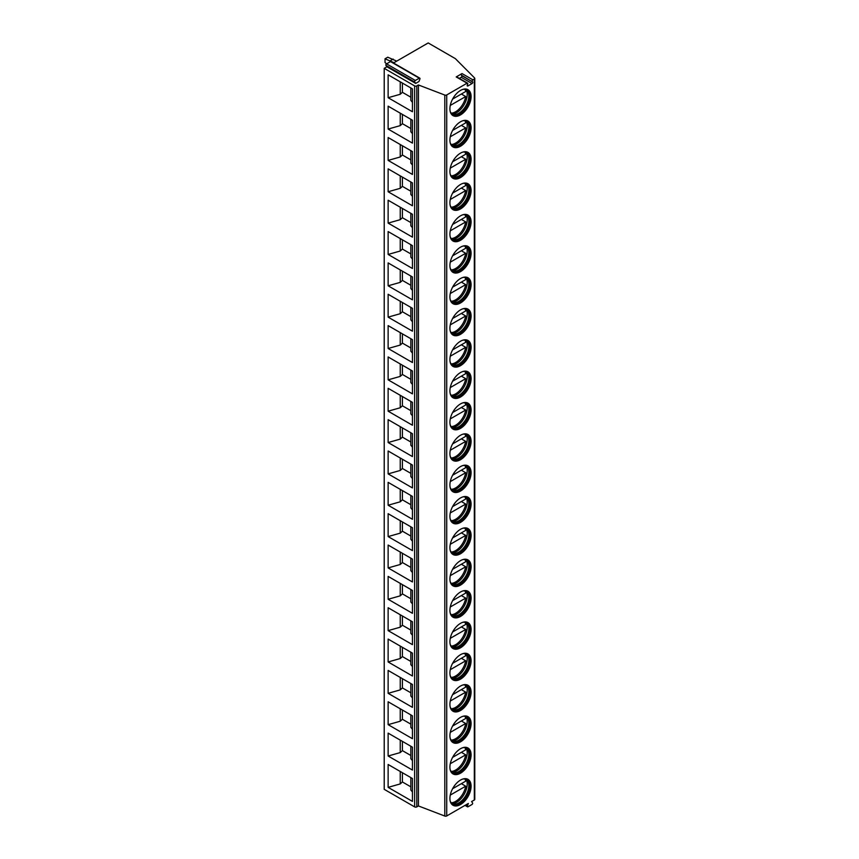 <?xml version="1.0" encoding="UTF-8"?>
<svg xmlns="http://www.w3.org/2000/svg" width="859" height="859" viewBox="0 0 859 859"><rect width="100%" height="100%" fill="white"/><g stroke="black" fill="none" stroke-linecap="round" stroke-linejoin="round"><path stroke-width="1.29" d="M415.681 83.398L414.725 82.045A0.999 0.58 -60 0 1 415.337 80.467L419.289 78.19A0.999 0.58 -60 0 1 419.901 79.06L418.945 81.519L415.681 83.398L386.904 66.787L384.22 68.344L384.22 789.335L414.629 806.891A1.535 0.891 0 0 0 416.798 806.891L418.43 805.946L444.801 816.05A1.535 0.891 0 0 0 446.734 815.943L468.348 803.455L467.393 805.925A0.999 0.58 -60 0 0 468.005 806.794L471.956 804.507A0.999 0.58 -60 0 0 472.568 802.94L471.602 801.576L474.329 800.008A1.535 0.891 0 0 0 474.78 799.375L474.78 78.384A1.535 0.891 0 0 0 474.576 77.944L455.345 58.627L428.201 42.95L393.519 62.975M462.024 73.573L456.215 76.934A0.999 0.58 -60 0 1 456.709 76.88L467.575 83.151A0.999 0.58 120 0 1 467.683 84.075L467.296 85.084A0.999 0.58 120 0 0 467.908 85.954L472.053 83.548A0.999 0.58 120 0 0 472.665 81.981L461.412 75.152A0.999 0.58 -60 0 1 462.024 73.573L472.879 79.844A0.999 0.58 120 0 0 472.267 81.422M472.879 79.844L474.329 79.007A1.535 0.891 0 0 0 474.78 78.384M384.22 68.344L414.629 85.9A1.535 0.891 0 0 0 416.798 85.9L418.43 84.955L444.801 95.059A1.535 0.891 0 0 0 446.734 94.941L467.071 83.205A0.999 0.58 120 0 1 467.575 83.151M449.912 108.782A14.968 8.644 -60 0 1 456.451 93.706A14.968 8.644 -60 0 1 467.994 89.701A14.968 8.644 -60 0 1 471.086 96.552A14.968 8.644 -60 0 1 464.558 111.627A14.968 8.644 -60 0 1 453.015 115.632A14.968 8.644 -60 0 1 449.912 108.782M449.912 140.124A14.968 8.644 -60 0 1 456.451 125.06A14.968 8.644 -60 0 1 467.994 121.044A14.968 8.644 -60 0 1 471.086 127.905A14.968 8.644 -60 0 1 464.558 142.97A14.968 8.644 -60 0 1 453.015 146.986A14.968 8.644 -60 0 1 449.912 140.124M449.912 171.478A14.968 8.644 -60 0 1 456.451 156.402A14.968 8.644 -60 0 1 467.994 152.397A14.968 8.644 -60 0 1 471.086 159.248A14.968 8.644 -60 0 1 464.558 174.313A14.968 8.644 -60 0 1 453.015 178.328A14.968 8.644 -60 0 1 449.912 171.478M449.912 202.821A14.968 8.644 -60 0 1 456.451 187.756A14.968 8.644 -60 0 1 467.994 183.74A14.968 8.644 -60 0 1 471.086 190.601A14.968 8.644 -60 0 1 464.558 205.666A14.968 8.644 -60 0 1 453.015 209.671A14.968 8.644 -60 0 1 449.912 202.821M449.912 234.174A14.968 8.644 -60 0 1 456.451 219.099A14.968 8.644 -60 0 1 467.994 215.094A14.968 8.644 -60 0 1 471.086 221.944A14.968 8.644 -60 0 1 464.558 237.009A14.968 8.644 -60 0 1 453.015 241.025A14.968 8.644 -60 0 1 449.912 234.174M449.912 265.517A14.968 8.644 -60 0 1 456.451 250.452A14.968 8.644 -60 0 1 467.994 246.436A14.968 8.644 -60 0 1 471.086 253.287A14.968 8.644 -60 0 1 464.558 268.362A14.968 8.644 -60 0 1 453.015 272.367A14.968 8.644 -60 0 1 449.912 265.517M449.912 296.86A14.968 8.644 -60 0 1 456.451 281.795A14.968 8.644 -60 0 1 467.994 277.79A14.968 8.644 -60 0 1 471.086 284.64A14.968 8.644 -60 0 1 464.558 299.705A14.968 8.644 -60 0 1 453.015 303.721A14.968 8.644 -60 0 1 449.912 296.86M449.912 328.213A14.968 8.644 -60 0 1 456.451 313.148A14.968 8.644 -60 0 1 467.994 309.133A14.968 8.644 -60 0 1 471.086 315.983A14.968 8.644 -60 0 1 464.558 331.059A14.968 8.644 -60 0 1 453.015 335.064A14.968 8.644 -60 0 1 449.912 328.213M449.912 359.556A14.968 8.644 -60 0 1 456.451 344.491A14.968 8.644 -60 0 1 467.994 340.475A14.968 8.644 -60 0 1 471.086 347.337A14.968 8.644 -60 0 1 464.558 362.401A14.968 8.644 -60 0 1 453.015 366.417A14.968 8.644 -60 0 1 449.912 359.556M449.912 390.909A14.968 8.644 -60 0 1 456.451 375.834A14.968 8.644 -60 0 1 467.994 371.829A14.968 8.644 -60 0 1 471.086 378.679A14.968 8.644 -60 0 1 464.558 393.755A14.968 8.644 -60 0 1 453.015 397.76A14.968 8.644 -60 0 1 449.912 390.909M449.912 422.252A14.968 8.644 -60 0 1 456.451 407.187A14.968 8.644 -60 0 1 467.994 403.172A14.968 8.644 -60 0 1 471.086 410.033A14.968 8.644 -60 0 1 464.558 425.098A14.968 8.644 -60 0 1 453.015 429.113A14.968 8.644 -60 0 1 449.912 422.252M449.912 453.606A14.968 8.644 -60 0 1 456.451 438.53A14.968 8.644 -60 0 1 467.994 434.525A14.968 8.644 -60 0 1 471.086 441.376A14.968 8.644 -60 0 1 464.558 456.44A14.968 8.644 -60 0 1 453.015 460.456A14.968 8.644 -60 0 1 449.912 453.606M449.912 484.948A14.968 8.644 -60 0 1 456.451 469.884A14.968 8.644 -60 0 1 467.994 465.868A14.968 8.644 -60 0 1 471.086 472.729A14.968 8.644 -60 0 1 464.558 487.794A14.968 8.644 -60 0 1 453.015 491.81A14.968 8.644 -60 0 1 449.912 484.948M449.912 516.302A14.968 8.644 -60 0 1 456.451 501.226A14.968 8.644 -60 0 1 467.994 497.221A14.968 8.644 -60 0 1 471.086 504.072A14.968 8.644 -60 0 1 464.558 519.137A14.968 8.644 -60 0 1 453.015 523.152A14.968 8.644 -60 0 1 449.912 516.302M449.912 547.645A14.968 8.644 -60 0 1 456.451 532.58A14.968 8.644 -60 0 1 467.994 528.564A14.968 8.644 -60 0 1 471.086 535.415A14.968 8.644 -60 0 1 464.558 550.49A14.968 8.644 -60 0 1 453.015 554.495A14.968 8.644 -60 0 1 449.912 547.645M449.912 578.998A14.968 8.644 -60 0 1 456.451 563.923A14.968 8.644 -60 0 1 467.994 559.918A14.968 8.644 -60 0 1 471.086 566.768A14.968 8.644 -60 0 1 464.558 581.833A14.968 8.644 -60 0 1 453.015 585.849A14.968 8.644 -60 0 1 449.912 578.998M449.912 610.341A14.968 8.644 -60 0 1 456.451 595.276A14.968 8.644 -60 0 1 467.994 591.26A14.968 8.644 -60 0 1 471.086 598.111A14.968 8.644 -60 0 1 464.558 613.186A14.968 8.644 -60 0 1 453.015 617.191A14.968 8.644 -60 0 1 449.912 610.341M449.912 641.684A14.968 8.644 -60 0 1 456.451 626.619A14.968 8.644 -60 0 1 467.994 622.603A14.968 8.644 -60 0 1 471.086 629.464A14.968 8.644 -60 0 1 464.558 644.529A14.968 8.644 -60 0 1 453.015 648.545A14.968 8.644 -60 0 1 449.912 641.684M449.912 673.037A14.968 8.644 -60 0 1 456.451 657.973A14.968 8.644 -60 0 1 467.994 653.957A14.968 8.644 -60 0 1 471.086 660.807A14.968 8.644 -60 0 1 464.558 675.883A14.968 8.644 -60 0 1 453.015 679.888A14.968 8.644 -60 0 1 449.912 673.037M449.912 704.38A14.968 8.644 -60 0 1 456.451 689.315A14.968 8.644 -60 0 1 467.994 685.299A14.968 8.644 -60 0 1 471.086 692.161A14.968 8.644 -60 0 1 464.558 707.225A14.968 8.644 -60 0 1 453.015 711.241A14.968 8.644 -60 0 1 449.912 704.38M449.912 735.734A14.968 8.644 -60 0 1 456.451 720.658A14.968 8.644 -60 0 1 467.994 716.653A14.968 8.644 -60 0 1 471.086 723.503A14.968 8.644 -60 0 1 464.558 738.579A14.968 8.644 -60 0 1 453.015 742.584A14.968 8.644 -60 0 1 449.912 735.734M449.912 767.076A14.968 8.644 -60 0 1 456.451 752.012A14.968 8.644 -60 0 1 467.994 747.996A14.968 8.644 -60 0 1 471.086 754.857A14.968 8.644 -60 0 1 464.558 769.922A14.968 8.644 -60 0 1 453.015 773.938A14.968 8.644 -60 0 1 449.912 767.076M449.912 798.43A14.968 8.644 -60 0 1 456.451 783.354A14.968 8.644 -60 0 1 467.994 779.349A14.968 8.644 -60 0 1 471.086 786.2A14.968 8.644 -60 0 1 464.558 801.264A14.968 8.644 -60 0 1 453.015 805.28A14.968 8.644 -60 0 1 449.912 798.43M459.297 78.373L461.197 77.289A0.999 0.58 120 0 0 461.809 75.71L461.412 75.152M418.43 805.946L418.43 84.955M388.128 74.83L412.449 88.874L412.449 111.756L388.128 97.711L388.128 74.83M388.128 106.172L412.449 120.217L412.449 143.109L388.128 129.065L388.128 106.172M388.128 137.526L412.449 151.571L412.449 174.452L388.128 160.408L388.128 137.526M388.128 168.869L412.449 182.913L412.449 205.795L388.128 191.761L388.128 168.869M388.128 200.222L412.449 214.267L412.449 237.148L388.128 223.104L388.128 200.222M388.128 231.565L412.449 245.61L412.449 268.491L388.128 254.447L388.128 231.565M388.128 262.918L412.449 276.963L412.449 299.845L388.128 285.8L388.128 262.918M388.128 294.261L412.449 308.306L412.449 331.187L388.128 317.143L388.128 294.261M388.128 325.615L412.449 339.659L412.449 362.541L388.128 348.496L388.128 325.615M388.128 356.957L412.449 371.002L412.449 393.884L388.128 379.839L388.128 356.957M388.128 388.311L412.449 402.345L412.449 425.237L388.128 411.193L388.128 388.311M388.128 419.654L412.449 433.698L412.449 456.58L388.128 442.535L388.128 419.654M388.128 450.996L412.449 465.041L412.449 487.933L388.128 473.889L388.128 450.996M388.128 482.35L412.449 496.395L412.449 519.276L388.128 505.232L388.128 482.35M388.128 513.693L412.449 527.737L412.449 550.619L388.128 536.585L388.128 513.693M388.128 545.046L412.449 559.091L412.449 581.972L388.128 567.928L388.128 545.046M388.128 576.389L412.449 590.434L412.449 613.315L388.128 599.271L388.128 576.389M388.128 607.742L412.449 621.787L412.449 644.669L388.128 630.624L388.128 607.742M388.128 639.085L412.449 653.13L412.449 676.012L388.128 661.967L388.128 639.085M388.128 670.439L412.449 684.473L412.449 707.365L388.128 693.32L388.128 670.439M388.128 701.782L412.449 715.826L412.449 738.708L388.128 724.663L388.128 701.782M388.128 733.124L412.449 747.169L412.449 770.061L388.128 756.017L388.128 733.124M388.128 764.478L412.449 778.522L412.449 801.404L388.128 787.359L388.128 764.478M386.904 66.787L385.949 65.434A0.999 0.58 -60 0 1 386.561 63.856L390.512 61.58A0.999 0.58 -60 0 1 391.006 61.526L419.783 78.137M396.708 61.129L387.753 57.209L385.036 58.777L385.036 62.546L386.614 63.824M393.991 62.696L385.036 58.777M393.175 59.099L390.458 60.656M410.827 97.185L402.409 92.321L402.409 83.076M410.827 87.929L410.827 100.385L412.449 102.328M388.128 97.711L400.24 94.275L402.409 92.321M400.24 81.82L400.24 94.275M400.24 113.173L400.24 125.629L402.409 123.675L402.409 114.419M410.827 128.528L402.409 123.675M410.827 119.283L410.827 131.738L412.449 133.682M388.128 129.065L400.24 125.629M400.24 144.516L400.24 156.972L402.409 155.017L402.409 145.772M410.827 159.881L402.409 155.017M410.827 150.626L410.827 163.081L412.449 165.025M388.128 160.408L400.24 156.972M400.24 175.859L400.24 188.314L402.409 186.36L402.409 177.115M410.827 191.224L402.409 186.36M410.827 181.979L410.827 194.435L412.449 196.378M388.128 191.761L400.24 188.314M400.24 207.212L400.24 219.668L402.409 217.714L402.409 208.469M410.827 222.567L402.409 217.714M410.827 213.322L410.827 225.777L412.449 227.721M388.128 223.104L400.24 219.668M400.24 238.555L400.24 251.011L402.409 249.056L402.409 239.811M410.827 253.92L402.409 249.056M410.827 244.675L410.827 257.131L412.449 259.074M388.128 254.447L400.24 251.011M400.24 269.909L400.24 282.364L402.409 280.41L402.409 271.165M410.827 285.263L402.409 280.41M410.827 276.018L410.827 288.474L412.449 290.417M388.128 285.8L400.24 282.364M400.24 301.251L400.24 313.707L402.409 311.753L402.409 302.508M410.827 316.617L402.409 311.753M410.827 307.361L410.827 319.827L412.449 321.771M388.128 317.143L400.24 313.707M400.24 332.605L400.24 345.06L402.409 343.106L402.409 333.85M410.827 347.959L402.409 343.106M410.827 338.714L410.827 351.17L412.449 353.113M388.128 348.496L400.24 345.06M400.24 363.948L400.24 376.403L402.409 374.449L402.409 365.204M410.827 379.313L402.409 374.449M410.827 370.057L410.827 382.513L412.449 384.456M388.128 379.839L400.24 376.403M400.24 395.301L400.24 407.757L402.409 405.802L402.409 396.547M410.827 410.656L402.409 405.802M410.827 401.411L410.827 413.866L412.449 415.81M388.128 411.193L400.24 407.757M400.24 426.644L400.24 439.099L402.409 437.145L402.409 427.9M410.827 442.009L402.409 437.145M410.827 432.753L410.827 445.209L412.449 447.152M388.128 442.535L400.24 439.099M400.24 457.987L400.24 470.453L402.409 468.488L402.409 459.243M410.827 473.352L402.409 468.488M410.827 464.107L410.827 476.562L412.449 478.506M388.128 473.889L400.24 470.453M400.24 489.34L400.24 501.796L402.409 499.841L402.409 490.596M410.827 504.695L402.409 499.841M410.827 495.45L410.827 507.905L412.449 509.849M388.128 505.232L400.24 501.796M400.24 520.683L400.24 533.138L402.409 531.184L402.409 521.939M410.827 536.048L402.409 531.184M410.827 526.803L410.827 539.259L412.449 541.202M388.128 536.585L400.24 533.138M400.24 552.036L400.24 564.492L402.409 562.538L402.409 553.293M410.827 567.391L402.409 562.538M410.827 558.146L410.827 570.601L412.449 572.545M388.128 567.928L400.24 564.492M400.24 583.379L400.24 595.835L402.409 593.88L402.409 584.635M410.827 598.744L402.409 593.88M410.827 589.499L410.827 601.955L412.449 603.898M388.128 599.271L400.24 595.835M400.24 614.733L400.24 627.188L402.409 625.234L402.409 615.978M410.827 630.087L402.409 625.234M410.827 620.842L410.827 633.298L412.449 635.241M388.128 630.624L400.24 627.188M400.24 646.075L400.24 658.531L402.409 656.577L402.409 647.332M410.827 661.441L402.409 656.577M410.827 652.185L410.827 664.641L412.449 666.584M388.128 661.967L400.24 658.531M400.24 677.429L400.24 689.884L402.409 687.93L402.409 678.674M410.827 692.784L402.409 687.93M410.827 683.539L410.827 695.994L412.449 697.938M388.128 693.32L400.24 689.884M400.24 708.772L400.24 721.227L402.409 719.273L402.409 710.028M410.827 724.137L402.409 719.273M410.827 714.881L410.827 727.337L412.449 729.28M388.128 724.663L400.24 721.227M400.24 740.114L400.24 752.581L402.409 750.626L402.409 741.371M410.827 755.48L402.409 750.626M410.827 746.235L410.827 758.69L412.449 760.634M388.128 756.017L400.24 752.581M400.24 771.468L400.24 783.923L402.409 781.969L402.409 772.724M410.827 786.823L402.409 781.969M410.827 777.578L410.827 790.033L412.449 791.977M388.128 787.359L400.24 783.923M467.768 89.583A14.968 8.644 -60 0 1 470.657 96.305A14.968 8.644 120 0 1 464.257 111.219A14.968 8.644 120 0 1 452.8 115.503M450.159 111.273A14.131 8.16 120 0 0 452.586 114.408A14.131 8.16 120 0 0 463.473 110.628A14.131 8.16 120 0 0 469.637 96.401A14.131 8.16 -60 0 0 466.716 89.937A14.131 8.16 -60 0 0 462.786 89.411M466.297 89.723A14.131 8.16 -60 0 1 467.113 90.463A14.131 8.16 -60 0 1 468.831 95.94A14.131 8.16 120 0 1 463.516 109.19A14.131 8.16 120 0 1 453.241 114.494A14.131 8.16 120 0 1 452.188 114.15M452.092 114.086A14.968 8.644 120 0 0 467.199 94.307A14.968 8.644 -60 0 0 466.179 89.68M461.358 94.018L465.707 96.53A14.592 8.418 120 0 1 455.614 111.756A14.592 8.418 120 0 1 451.168 113.163M452.607 99.075L465.707 91.516A14.592 8.418 120 0 0 464.923 89.336M450.266 105.442L465.707 96.53M467.768 120.926A14.968 8.644 -60 0 1 470.657 127.647A14.968 8.644 120 0 1 464.257 142.573A14.968 8.644 120 0 1 452.8 146.846M450.159 142.615A14.131 8.16 120 0 0 452.586 145.762A14.131 8.16 120 0 0 463.473 141.971A14.131 8.16 120 0 0 469.637 127.755A14.131 8.16 -60 0 0 466.716 121.291A14.131 8.16 -60 0 0 462.786 120.765M466.297 121.076A14.131 8.16 -60 0 1 467.113 121.806A14.131 8.16 -60 0 1 468.831 127.282A14.131 8.16 120 0 1 463.516 140.532A14.131 8.16 120 0 1 453.241 145.837A14.131 8.16 120 0 1 452.188 145.504M452.092 145.429A14.968 8.644 120 0 0 467.199 125.65A14.968 8.644 -60 0 0 466.179 121.022M461.358 125.371L465.707 127.873A14.592 8.418 120 0 1 455.614 143.109A14.592 8.418 120 0 1 451.168 144.505M452.607 130.418L465.707 122.858A14.592 8.418 120 0 0 464.923 120.679M450.266 136.785L465.707 127.873M467.768 152.279A14.968 8.644 -60 0 1 470.657 159.001A14.968 8.644 120 0 1 464.257 173.915A14.968 8.644 120 0 1 452.8 178.2M450.159 173.958A14.131 8.16 120 0 0 452.586 177.104A14.131 8.16 120 0 0 463.473 173.325A14.131 8.16 120 0 0 469.637 159.098A14.131 8.16 -60 0 0 466.716 152.634A14.131 8.16 -60 0 0 462.786 152.107M466.297 152.419A14.131 8.16 -60 0 1 467.113 153.16A14.131 8.16 -60 0 1 468.831 158.636A14.131 8.16 120 0 1 463.516 171.886A14.131 8.16 120 0 1 453.241 177.19A14.131 8.16 120 0 1 452.188 176.847M452.092 176.782A14.968 8.644 120 0 0 467.199 157.004A14.968 8.644 -60 0 0 466.179 152.365M461.358 156.714L465.707 159.226A14.592 8.418 120 0 1 455.614 174.452A14.592 8.418 120 0 1 451.168 175.859M452.607 161.771L465.707 154.212A14.592 8.418 120 0 0 464.923 152.022M450.266 168.139L465.707 159.226M467.768 183.622A14.968 8.644 -60 0 1 470.657 190.344A14.968 8.644 120 0 1 464.257 205.269A14.968 8.644 120 0 1 452.8 209.542M450.159 205.312A14.131 8.16 120 0 0 452.586 208.458A14.131 8.16 120 0 0 463.473 204.667A14.131 8.16 120 0 0 469.637 190.451A14.131 8.16 -60 0 0 466.716 183.976A14.131 8.16 -60 0 0 462.786 183.45M466.297 183.762A14.131 8.16 -60 0 1 467.113 184.502A14.131 8.16 -60 0 1 468.831 189.979A14.131 8.16 120 0 1 463.516 203.229A14.131 8.16 120 0 1 453.241 208.533A14.131 8.16 120 0 1 452.188 208.2M452.092 208.125A14.968 8.644 120 0 0 467.199 188.346A14.968 8.644 -60 0 0 466.179 183.719M461.358 188.067L465.707 190.569A14.592 8.418 120 0 1 455.614 205.795A14.592 8.418 120 0 1 451.168 207.202M452.607 193.114L465.707 185.555A14.592 8.418 120 0 0 464.923 183.375M450.266 199.481L465.707 190.569M467.768 214.965A14.968 8.644 -60 0 1 470.657 221.697A14.968 8.644 120 0 1 464.257 236.612A14.968 8.644 120 0 1 452.8 240.896M450.159 236.655A14.131 8.16 120 0 0 452.586 239.801A14.131 8.16 120 0 0 463.473 236.01A14.131 8.16 120 0 0 469.637 221.794A14.131 8.16 -60 0 0 466.716 215.33A14.131 8.16 -60 0 0 462.786 214.804M466.297 215.115A14.131 8.16 -60 0 1 467.113 215.856A14.131 8.16 -60 0 1 468.831 221.321A14.131 8.16 120 0 1 463.516 234.582A14.131 8.16 120 0 1 453.241 239.886A14.131 8.16 120 0 1 452.188 239.543M452.092 239.468A14.968 8.644 120 0 0 467.199 219.7A14.968 8.644 -60 0 0 466.179 215.061M461.358 219.41L465.707 221.923A14.592 8.418 120 0 1 455.614 237.148A14.592 8.418 120 0 1 451.168 238.555M452.607 224.467L465.707 216.908A14.592 8.418 120 0 0 464.923 214.718M450.266 230.835L465.707 221.923M467.768 246.318A14.968 8.644 -60 0 1 470.657 253.04A14.968 8.644 120 0 1 464.257 267.954A14.968 8.644 120 0 1 452.8 272.239M450.159 268.008A14.131 8.16 120 0 0 452.586 271.143A14.131 8.16 120 0 0 463.473 267.364A14.131 8.16 120 0 0 469.637 253.147A14.131 8.16 -60 0 0 466.716 246.673A14.131 8.16 -60 0 0 462.786 246.146M466.297 246.458A14.131 8.16 -60 0 1 467.113 247.199A14.131 8.16 -60 0 1 468.831 252.675A14.131 8.16 120 0 1 463.516 265.925A14.131 8.16 120 0 1 453.241 271.229A14.131 8.16 120 0 1 452.188 270.896M452.092 270.821A14.968 8.644 120 0 0 467.199 251.043A14.968 8.644 -60 0 0 466.179 246.415M461.358 250.764L465.707 253.265A14.592 8.418 120 0 1 455.614 268.491A14.592 8.418 120 0 1 451.168 269.898M452.607 255.81L465.707 248.251A14.592 8.418 120 0 0 464.923 246.071M450.266 262.178L465.707 253.265M467.768 277.661A14.968 8.644 -60 0 1 470.657 284.393A14.968 8.644 120 0 1 464.257 299.308A14.968 8.644 120 0 1 452.8 303.592M450.159 299.351A14.131 8.16 120 0 0 452.586 302.497A14.131 8.16 120 0 0 463.473 298.707A14.131 8.16 120 0 0 469.637 284.49A14.131 8.16 -60 0 0 466.716 278.026A14.131 8.16 -60 0 0 462.786 277.5M466.297 277.811A14.131 8.16 -60 0 1 467.113 278.552A14.131 8.16 -60 0 1 468.831 284.018A14.131 8.16 120 0 1 463.516 297.278A14.131 8.16 120 0 1 453.241 302.572A14.131 8.16 120 0 1 452.188 302.239M452.092 302.164A14.968 8.644 120 0 0 467.199 282.386A14.968 8.644 -60 0 0 466.179 277.758M461.358 282.106L465.707 284.619A14.592 8.418 120 0 1 455.614 299.845A14.592 8.418 120 0 1 451.168 301.251M452.607 287.153L465.707 279.604A14.592 8.418 120 0 0 464.923 277.414M450.266 293.531L465.707 284.619M467.768 309.015A14.968 8.644 -60 0 1 470.657 315.736A14.968 8.644 120 0 1 464.257 330.651A14.968 8.644 120 0 1 452.8 334.935M450.159 330.704A14.131 8.16 120 0 0 452.586 333.84A14.131 8.16 120 0 0 463.473 330.06A14.131 8.16 120 0 0 469.637 315.844A14.131 8.16 -60 0 0 466.716 309.369A14.131 8.16 -60 0 0 462.786 308.843M466.297 309.154A14.131 8.16 -60 0 1 467.113 309.895A14.131 8.16 -60 0 1 468.831 315.371A14.131 8.16 120 0 1 463.516 328.621A14.131 8.16 120 0 1 453.241 333.926A14.131 8.16 120 0 1 452.188 333.593M452.092 333.517A14.968 8.644 120 0 0 467.199 313.739A14.968 8.644 -60 0 0 466.179 309.111M461.358 313.46L465.707 315.962A14.592 8.418 120 0 1 455.614 331.187A14.592 8.418 120 0 1 451.168 332.594M452.607 318.506L465.707 310.947A14.592 8.418 120 0 0 464.923 308.768M450.266 324.874L465.707 315.962M467.768 340.357A14.968 8.644 -60 0 1 470.657 347.079A14.968 8.644 120 0 1 464.257 362.004A14.968 8.644 120 0 1 452.8 366.288M450.159 362.047A14.131 8.16 120 0 0 452.586 365.193A14.131 8.16 120 0 0 463.473 361.403A14.131 8.16 120 0 0 469.637 347.186A14.131 8.16 -60 0 0 466.716 340.722A14.131 8.16 -60 0 0 462.786 340.196M466.297 340.508A14.131 8.16 -60 0 1 467.113 341.248A14.131 8.16 -60 0 1 468.831 346.714A14.131 8.16 120 0 1 463.516 359.975A14.131 8.16 120 0 1 453.241 365.268A14.131 8.16 120 0 1 452.188 364.935M452.092 364.86A14.968 8.644 120 0 0 467.199 345.082A14.968 8.644 -60 0 0 466.179 340.454M461.358 344.803L465.707 347.315A14.592 8.418 120 0 1 455.614 362.541A14.592 8.418 120 0 1 451.168 363.937M452.607 349.849L465.707 342.301A14.592 8.418 120 0 0 464.923 340.11M450.266 356.217L465.707 347.315M467.768 371.711A14.968 8.644 -60 0 1 470.657 378.432A14.968 8.644 120 0 1 464.257 393.347A14.968 8.644 120 0 1 452.8 397.631M450.159 393.401A14.131 8.16 120 0 0 452.586 396.536A14.131 8.16 120 0 0 463.473 392.756A14.131 8.16 120 0 0 469.637 378.54A14.131 8.16 -60 0 0 466.716 372.065A14.131 8.16 -60 0 0 462.786 371.539M466.297 371.85A14.131 8.16 -60 0 1 467.113 372.591A14.131 8.16 -60 0 1 468.831 378.067A14.131 8.16 120 0 1 463.516 391.317A14.131 8.16 120 0 1 453.241 396.622A14.131 8.16 120 0 1 452.188 396.278M452.092 396.214A14.968 8.644 120 0 0 467.199 376.435A14.968 8.644 -60 0 0 466.179 371.807M461.358 376.156L465.707 378.658A14.592 8.418 120 0 1 455.614 393.884A14.592 8.418 120 0 1 451.168 395.29M452.607 381.203L465.707 373.644A14.592 8.418 120 0 0 464.923 371.464M450.266 387.57L465.707 378.658M467.768 403.054A14.968 8.644 -60 0 1 470.657 409.775A14.968 8.644 120 0 1 464.257 424.7A14.968 8.644 120 0 1 452.8 428.974M450.159 424.743A14.131 8.16 120 0 0 452.586 427.889A14.131 8.16 120 0 0 463.473 424.099A14.131 8.16 120 0 0 469.637 409.883A14.131 8.16 -60 0 0 466.716 403.419A14.131 8.16 -60 0 0 462.786 402.892M466.297 403.204A14.131 8.16 -60 0 1 467.113 403.934A14.131 8.16 -60 0 1 468.831 409.41A14.131 8.16 120 0 1 463.516 422.66A14.131 8.16 120 0 1 453.241 427.965A14.131 8.16 120 0 1 452.188 427.632M452.092 427.557A14.968 8.644 120 0 0 467.199 407.778A14.968 8.644 -60 0 0 466.179 403.15M461.358 407.499L465.707 410.011A14.592 8.418 120 0 1 455.614 425.237A14.592 8.418 120 0 1 451.168 426.633M452.607 412.545L465.707 404.986A14.592 8.418 120 0 0 464.923 402.807M450.266 418.913L465.707 410.011M467.768 434.407A14.968 8.644 -60 0 1 470.657 441.129A14.968 8.644 120 0 1 464.257 456.043A14.968 8.644 120 0 1 452.8 460.327M450.159 456.086A14.131 8.16 120 0 0 452.586 459.232A14.131 8.16 120 0 0 463.473 455.453A14.131 8.16 120 0 0 469.637 441.225A14.131 8.16 -60 0 0 466.716 434.761A14.131 8.16 -60 0 0 462.786 434.235M466.297 434.547A14.131 8.16 -60 0 1 467.113 435.288A14.131 8.16 -60 0 1 468.831 440.764A14.131 8.16 120 0 1 463.516 454.014A14.131 8.16 120 0 1 453.241 459.318A14.131 8.16 120 0 1 452.188 458.974M452.092 458.91A14.968 8.644 120 0 0 467.199 439.132A14.968 8.644 -60 0 0 466.179 434.504M461.358 438.842L465.707 441.354A14.592 8.418 120 0 1 455.614 456.58A14.592 8.418 120 0 1 451.168 457.987M452.607 443.899L465.707 436.34A14.592 8.418 120 0 0 464.923 434.16M450.266 450.266L465.707 441.354M467.768 465.75A14.968 8.644 -60 0 1 470.657 472.471A14.968 8.644 120 0 1 464.257 487.397A14.968 8.644 120 0 1 452.8 491.67M450.159 487.44A14.131 8.16 120 0 0 452.586 490.586A14.131 8.16 120 0 0 463.473 486.795A14.131 8.16 120 0 0 469.637 472.579A14.131 8.16 -60 0 0 466.716 466.115A14.131 8.16 -60 0 0 462.786 465.578M466.297 465.9A14.131 8.16 -60 0 1 467.113 466.63A14.131 8.16 -60 0 1 468.831 472.106A14.131 8.16 120 0 1 463.516 485.356A14.131 8.16 120 0 1 453.241 490.661A14.131 8.16 120 0 1 452.188 490.328M452.092 490.253A14.968 8.644 120 0 0 467.199 470.474A14.968 8.644 -60 0 0 466.179 465.846M461.358 470.195L465.707 472.697A14.592 8.418 120 0 1 455.614 487.933A14.592 8.418 120 0 1 451.168 489.329M452.607 475.242L465.707 467.683A14.592 8.418 120 0 0 464.923 465.503M450.266 481.609L465.707 472.697M467.768 497.103A14.968 8.644 -60 0 1 470.657 503.825A14.968 8.644 120 0 1 464.257 518.739A14.968 8.644 120 0 1 452.8 523.024M450.159 518.782A14.131 8.16 120 0 0 452.586 521.928A14.131 8.16 120 0 0 463.473 518.138A14.131 8.16 120 0 0 469.637 503.922A14.131 8.16 -60 0 0 466.716 497.458A14.131 8.16 -60 0 0 462.786 496.932M466.297 497.243A14.131 8.16 -60 0 1 467.113 497.984A14.131 8.16 -60 0 1 468.831 503.46A14.131 8.16 120 0 1 463.516 516.71A14.131 8.16 120 0 1 453.241 522.014A14.131 8.16 120 0 1 452.188 521.671M452.092 521.596A14.968 8.644 120 0 0 467.199 501.828A14.968 8.644 -60 0 0 466.179 497.189M461.358 501.538L465.707 504.05A14.592 8.418 120 0 1 455.614 519.276A14.592 8.418 120 0 1 451.168 520.683M452.607 506.595L465.707 499.036A14.592 8.418 120 0 0 464.923 496.846M450.266 512.963L465.707 504.05M467.768 528.446A14.968 8.644 -60 0 1 470.657 535.168A14.968 8.644 120 0 1 464.257 550.082A14.968 8.644 120 0 1 452.8 554.366M450.159 550.136A14.131 8.16 120 0 0 452.586 553.271A14.131 8.16 120 0 0 463.473 549.492A14.131 8.16 120 0 0 469.637 535.275A14.131 8.16 -60 0 0 466.716 528.8A14.131 8.16 -60 0 0 462.786 528.274M466.297 528.586A14.131 8.16 -60 0 1 467.113 529.327A14.131 8.16 -60 0 1 468.831 534.803A14.131 8.16 120 0 1 463.516 548.053A14.131 8.16 120 0 1 453.241 553.357A14.131 8.16 120 0 1 452.188 553.024M452.092 552.949A14.968 8.644 120 0 0 467.199 533.171A14.968 8.644 -60 0 0 466.179 528.543M461.358 532.891L465.707 535.393A14.592 8.418 120 0 1 455.614 550.619A14.592 8.418 120 0 1 451.168 552.026M452.607 537.938L465.707 530.379A14.592 8.418 120 0 0 464.923 528.199M450.266 544.305L465.707 535.393M467.768 559.789A14.968 8.644 -60 0 1 470.657 566.521A14.968 8.644 120 0 1 464.257 581.436A14.968 8.644 120 0 1 452.8 585.72M450.159 581.479A14.131 8.16 120 0 0 452.586 584.625A14.131 8.16 120 0 0 463.473 580.834A14.131 8.16 120 0 0 469.637 566.618A14.131 8.16 -60 0 0 466.716 560.154A14.131 8.16 -60 0 0 462.786 559.628M466.297 559.939A14.131 8.16 -60 0 1 467.113 560.68A14.131 8.16 -60 0 1 468.831 566.145A14.131 8.16 120 0 1 463.516 579.406A14.131 8.16 120 0 1 453.241 584.7A14.131 8.16 120 0 1 452.188 584.367M452.092 584.292A14.968 8.644 120 0 0 467.199 564.513A14.968 8.644 -60 0 0 466.179 559.885M461.358 564.234L465.707 566.747A14.592 8.418 120 0 1 455.614 581.972A14.592 8.418 120 0 1 451.168 583.379M452.607 569.292L465.707 561.732A14.592 8.418 120 0 0 464.923 559.542M450.266 575.659L465.707 566.747M467.768 591.142A14.968 8.644 -60 0 1 470.657 597.864A14.968 8.644 120 0 1 464.257 612.778A14.968 8.644 120 0 1 452.8 617.063M450.159 612.832A14.131 8.16 120 0 0 452.586 615.967A14.131 8.16 120 0 0 463.473 612.188A14.131 8.16 120 0 0 469.637 597.971A14.131 8.16 -60 0 0 466.716 591.497A14.131 8.16 -60 0 0 462.786 590.971M466.297 591.282A14.131 8.16 -60 0 1 467.113 592.023A14.131 8.16 -60 0 1 468.831 597.499A14.131 8.16 120 0 1 463.516 610.749A14.131 8.16 120 0 1 453.241 616.053A14.131 8.16 120 0 1 452.188 615.72M452.092 615.645A14.968 8.644 120 0 0 467.199 595.867A14.968 8.644 -60 0 0 466.179 591.239M461.358 595.588L465.707 598.089A14.592 8.418 120 0 1 455.614 613.315A14.592 8.418 120 0 1 451.168 614.722M452.607 600.634L465.707 593.075A14.592 8.418 120 0 0 464.923 590.895M450.266 607.002L465.707 598.089M467.768 622.485A14.968 8.644 -60 0 1 470.657 629.207A14.968 8.644 120 0 1 464.257 644.132A14.968 8.644 120 0 1 452.8 648.416M450.159 644.175A14.131 8.16 120 0 0 452.586 647.321A14.131 8.16 120 0 0 463.473 643.531A14.131 8.16 120 0 0 469.637 629.314A14.131 8.16 -60 0 0 466.716 622.85A14.131 8.16 -60 0 0 462.786 622.324M466.297 622.635A14.131 8.16 -60 0 1 467.113 623.376A14.131 8.16 -60 0 1 468.831 628.842A14.131 8.16 120 0 1 463.516 642.102A14.131 8.16 120 0 1 453.241 647.396A14.131 8.16 120 0 1 452.188 647.063M452.092 646.988A14.968 8.644 120 0 0 467.199 627.21A14.968 8.644 -60 0 0 466.179 622.582M461.358 626.93L465.707 629.443A14.592 8.418 120 0 1 455.614 644.669A14.592 8.418 120 0 1 451.168 646.075M452.607 631.977L465.707 624.429A14.592 8.418 120 0 0 464.923 622.238M450.266 638.344L465.707 629.443M467.768 653.839A14.968 8.644 -60 0 1 470.657 660.56A14.968 8.644 120 0 1 464.257 675.475A14.968 8.644 120 0 1 452.8 679.759M450.159 675.528A14.131 8.16 120 0 0 452.586 678.664A14.131 8.16 120 0 0 463.473 674.884A14.131 8.16 120 0 0 469.637 660.668A14.131 8.16 -60 0 0 466.716 654.193A14.131 8.16 -60 0 0 462.786 653.667M466.297 653.978A14.131 8.16 -60 0 1 467.113 654.719A14.131 8.16 -60 0 1 468.831 660.195A14.131 8.16 120 0 1 463.516 673.445A14.131 8.16 120 0 1 453.241 678.75A14.131 8.16 120 0 1 452.188 678.406M452.092 678.342A14.968 8.644 120 0 0 467.199 658.563A14.968 8.644 -60 0 0 466.179 653.935M461.358 658.284L465.707 660.786A14.592 8.418 120 0 1 455.614 676.012A14.592 8.418 120 0 1 451.168 677.418M452.607 663.331L465.707 655.771A14.592 8.418 120 0 0 464.923 653.592M450.266 669.698L465.707 660.786M467.768 685.181A14.968 8.644 -60 0 1 470.657 691.903A14.968 8.644 120 0 1 464.257 706.828A14.968 8.644 120 0 1 452.8 711.102M450.159 706.871A14.131 8.16 120 0 0 452.586 710.017A14.131 8.16 120 0 0 463.473 706.227A14.131 8.16 120 0 0 469.637 692.01A14.131 8.16 -60 0 0 466.716 685.546A14.131 8.16 -60 0 0 462.786 685.02M466.297 685.332A14.131 8.16 -60 0 1 467.113 686.062A14.131 8.16 -60 0 1 468.831 691.538A14.131 8.16 120 0 1 463.516 704.788A14.131 8.16 120 0 1 453.241 710.092A14.131 8.16 120 0 1 452.188 709.759M452.092 709.684A14.968 8.644 120 0 0 467.199 689.906A14.968 8.644 -60 0 0 466.179 685.278M461.358 689.627L465.707 692.139A14.592 8.418 120 0 1 455.614 707.365A14.592 8.418 120 0 1 451.168 708.761M452.607 694.673L465.707 687.114A14.592 8.418 120 0 0 464.923 684.934M450.266 701.041L465.707 692.139M467.768 716.535A14.968 8.644 -60 0 1 470.657 723.257A14.968 8.644 120 0 1 464.257 738.171A14.968 8.644 120 0 1 452.8 742.455M450.159 738.225A14.131 8.16 120 0 0 452.586 741.36A14.131 8.16 120 0 0 463.473 737.58A14.131 8.16 120 0 0 469.637 723.353A14.131 8.16 -60 0 0 466.716 716.889A14.131 8.16 -60 0 0 462.786 716.363M466.297 716.674A14.131 8.16 -60 0 1 467.113 717.415A14.131 8.16 -60 0 1 468.831 722.891A14.131 8.16 120 0 1 463.516 736.142A14.131 8.16 120 0 1 453.241 741.446A14.131 8.16 120 0 1 452.188 741.102M452.092 741.038A14.968 8.644 120 0 0 467.199 721.259A14.968 8.644 -60 0 0 466.179 716.631M461.358 720.969L465.707 723.482A14.592 8.418 120 0 1 455.614 738.708A14.592 8.418 120 0 1 451.168 740.114M452.607 726.027L465.707 718.468A14.592 8.418 120 0 0 464.923 716.288M450.266 732.394L465.707 723.482M467.768 747.878A14.968 8.644 -60 0 1 470.657 754.599A14.968 8.644 120 0 1 464.257 769.524A14.968 8.644 120 0 1 452.8 773.798M450.159 769.567A14.131 8.16 120 0 0 452.586 772.713A14.131 8.16 120 0 0 463.473 768.923A14.131 8.16 120 0 0 469.637 754.707A14.131 8.16 -60 0 0 466.716 748.243A14.131 8.16 -60 0 0 462.786 747.706M466.297 748.028A14.131 8.16 -60 0 1 467.113 748.758A14.131 8.16 -60 0 1 468.831 754.234A14.131 8.16 120 0 1 463.516 767.484A14.131 8.16 120 0 1 453.241 772.789A14.131 8.16 120 0 1 452.188 772.456M452.092 772.381A14.968 8.644 120 0 0 467.199 752.602A14.968 8.644 -60 0 0 466.179 747.974M461.358 752.323L465.707 754.825A14.592 8.418 120 0 1 455.614 770.061A14.592 8.418 120 0 1 451.168 771.457M452.607 757.37L465.707 749.81A14.592 8.418 120 0 0 464.923 747.631M450.266 763.737L465.707 754.825M467.768 779.231A14.968 8.644 -60 0 1 470.657 785.953A14.968 8.644 120 0 1 464.257 800.867A14.968 8.644 120 0 1 452.8 805.151M450.159 800.91A14.131 8.16 120 0 0 452.586 804.056A14.131 8.16 120 0 0 463.473 800.277A14.131 8.16 120 0 0 469.637 786.049A14.131 8.16 -60 0 0 466.716 779.585A14.131 8.16 -60 0 0 462.786 779.059M466.297 779.371A14.131 8.16 -60 0 1 467.113 780.112A14.131 8.16 -60 0 1 468.831 785.588A14.131 8.16 120 0 1 463.516 798.838A14.131 8.16 120 0 1 453.241 804.142A14.131 8.16 120 0 1 452.188 803.799M452.092 803.734A14.968 8.644 120 0 0 467.199 783.956A14.968 8.644 -60 0 0 466.179 779.317M461.358 783.666L465.707 786.178A14.592 8.418 120 0 1 455.614 801.404A14.592 8.418 120 0 1 451.168 802.811M452.607 788.723L465.707 781.164A14.592 8.418 120 0 0 464.923 778.973M450.266 795.09L465.707 786.178M467.393 805.925L465.739 804.969M474.329 800.008L474.329 79.007M446.734 815.943L446.734 94.941M467.908 85.954L467.199 85.546M472.053 83.548L461.197 77.289M456.215 76.934L467.071 83.205M472.665 81.981L461.809 75.71M444.801 816.05L444.801 95.059M416.798 806.891L416.798 85.9M414.629 806.891L414.629 85.9M385.949 65.434L414.725 82.045M386.561 63.856L415.337 80.467M390.512 61.58L419.289 78.19M467.5 806.837L464.998 805.388"/></g></svg>
